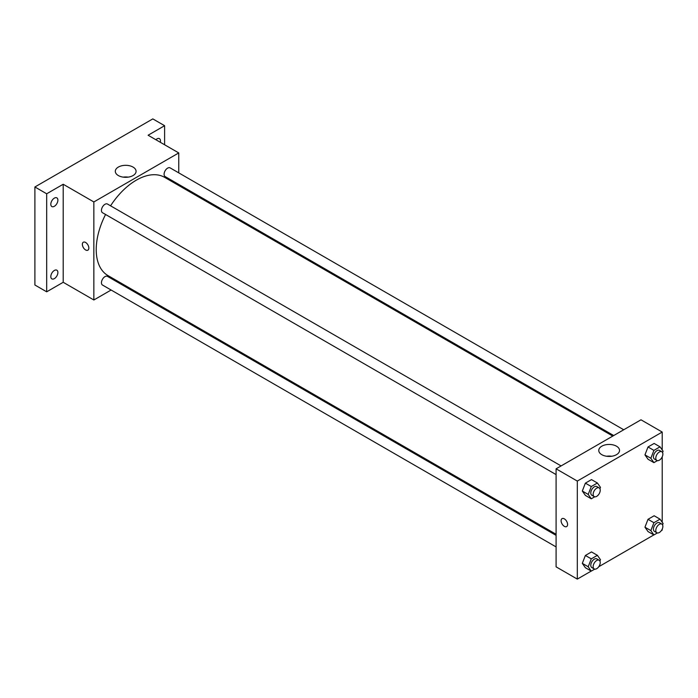 <?xml version="1.0" encoding="UTF-8"?>
<svg xmlns="http://www.w3.org/2000/svg" width="698" height="698" viewBox="0 0 698 698"><rect width="100%" height="100%" fill="white"/><g stroke="black" fill="none" stroke-linecap="round" stroke-linejoin="round"><path stroke-width="1.05" d="M111.122 290.019L93.855 299.983L63.204 282.289L46.687 291.816L34.9 285.011L34.9 186.977L152.818 118.896L164.606 125.701L164.606 144.765M122.063 283.702L121.12 284.243M54.357 278.624A4.999 2.888 -60 0 1 51.853 278.868A4.999 2.888 -60 0 1 51.085 274.864A4.999 2.888 -60 0 1 54.357 270.449A4.999 2.888 -60 0 1 56.861 270.205A4.999 2.888 -60 0 1 57.62 274.209A4.999 2.888 -60 0 1 54.357 278.624M54.357 206.294A4.999 2.888 -60 0 1 51.853 206.547A4.999 2.888 -60 0 1 51.085 202.533A4.999 2.888 -60 0 1 54.357 198.127A4.999 2.888 -60 0 1 56.861 197.874A4.999 2.888 -60 0 1 57.62 201.888A4.999 2.888 -60 0 1 54.357 206.294M63.204 282.289L63.204 184.255L46.687 193.782L34.9 186.977M46.687 291.816L46.687 193.782M93.855 299.983L93.855 201.949L63.204 184.255M93.855 201.949L178.758 152.932L148.098 135.238L164.606 125.701M118.355 175.556A10.383 5.994 180 0 1 115.31 171.315A10.383 5.994 180 0 1 125.692 165.321A10.383 5.994 180 0 1 136.075 171.315A10.383 5.994 180 0 1 129.671 176.856A10.383 5.994 180 0 1 118.355 175.556M155.863 139.713A4.999 2.888 -60 0 1 156.945 138.902A4.999 2.888 -60 0 1 159.441 138.649A4.999 2.888 -60 0 1 160.313 142.287M105.564 214.487A56.695 32.736 120 0 0 96.219 249.605A56.695 32.736 120 0 0 107.954 275.562L556.088 534.284M612.783 436.084L164.658 177.362A56.695 32.736 120 0 0 110.572 205.823M178.758 152.932L178.758 172.868M178.758 184.42L178.758 185.502M623.724 429.767L170.129 167.886A4.999 2.888 120 0 0 166.272 169.221A4.999 2.888 120 0 0 164.091 174.256A4.999 2.888 120 0 0 165.121 176.55L613.716 435.543M556.088 535.366L107.492 276.373A4.999 2.888 120 0 0 103.636 277.717A4.999 2.888 120 0 0 101.454 282.751A4.999 2.888 120 0 0 102.484 285.037L556.088 546.918M556.088 474.596L102.484 212.707A4.999 2.888 -60 0 1 102.484 206.931A4.999 2.888 -60 0 1 107.492 204.043L561.087 465.924M88.847 248.078A4.589 2.644 60 0 1 87.896 250.172A4.589 2.644 60 0 1 83.306 247.528A4.589 2.644 60 0 1 83.306 242.232A4.589 2.644 60 0 1 86.849 243.462A4.589 2.644 60 0 1 88.847 248.078M87.896 250.172A4.589 2.644 60 0 1 83.315 247.528A4.589 2.644 60 0 1 83.315 242.232M123.18 177.135A10.383 5.994 180 0 1 128.214 177.135M591.206 571.086L577.307 579.104L556.088 566.846L556.088 468.812L640.982 419.803L662.21 432.053L662.21 449.931M662.21 529.145L662.21 530.087L661.39 530.559M653.843 534.921L598.753 566.724M648.014 459.232L644.952 454.869L648.014 446.973L654.139 443.439L648.014 446.973L644.952 454.869L648.014 459.232L653.913 462.634L650.85 458.272L653.913 450.376L660.038 446.842L663.1 451.196L662.568 452.574M585.378 567.718L582.315 563.365L585.378 555.468L591.503 551.926L585.378 555.468L582.315 563.365L585.378 567.718L591.276 571.121L588.213 566.767L591.276 558.871L597.401 555.329L600.463 559.691L599.931 561.07M662.21 456.815L662.21 522.261M577.307 579.104L577.307 481.07L662.21 432.053M648.014 531.553L644.952 527.199L648.014 519.303L654.139 515.761L648.014 519.303L644.952 527.199L648.014 531.553L653.913 534.956L650.85 530.602L653.913 522.706L660.038 519.172L663.1 523.526L662.568 524.905M585.378 495.397L582.315 491.034L585.378 483.138L591.503 479.605L585.378 483.138L582.315 491.034L585.378 495.397L591.276 498.8L588.213 494.437L591.276 486.541L597.401 483.007L600.463 487.361L599.931 488.74M577.307 481.07L556.088 468.812M601.807 454.677A10.383 5.994 180 0 1 598.762 450.437A10.383 5.994 180 0 1 609.145 444.443A10.383 5.994 180 0 1 619.527 450.437A10.383 5.994 180 0 1 613.123 455.977A10.383 5.994 180 0 1 601.807 454.677M567.579 524.468A4.589 2.644 60 0 1 566.628 526.571A4.589 2.644 60 0 1 562.047 523.919A4.589 2.644 60 0 1 562.047 518.623A4.589 2.644 60 0 1 565.581 519.853A4.589 2.644 60 0 1 567.579 524.468M566.636 526.571A4.589 2.644 60 0 1 562.047 523.919A4.589 2.644 60 0 1 562.047 518.623M606.632 456.248A10.383 5.994 180 0 1 611.666 456.248M594.74 496.793L591.276 498.8M599.198 487.928L596.834 486.567A4.999 2.888 120 0 0 592.986 487.911A4.999 2.888 120 0 0 590.796 492.945A4.999 2.888 120 0 0 591.834 495.231L594.19 496.592A4.999 2.888 120 0 0 599.198 493.704A4.999 2.888 120 0 0 599.198 487.928A4.999 2.888 120 0 0 595.342 489.272A4.999 2.888 120 0 0 593.16 494.306A4.999 2.888 120 0 0 594.19 496.592M588.213 494.437L582.315 491.034M591.276 486.541L585.378 483.138M597.401 483.007L591.503 479.605M657.376 460.636L653.913 462.634M661.835 451.763L659.47 450.402A4.999 2.888 120 0 0 655.623 451.746A4.999 2.888 120 0 0 653.433 456.78A4.999 2.888 120 0 0 654.471 459.066L656.827 460.436A4.999 2.888 120 0 0 661.835 457.548A4.999 2.888 120 0 0 661.835 451.763A4.999 2.888 120 0 0 657.978 453.107A4.999 2.888 120 0 0 655.797 458.141A4.999 2.888 120 0 0 656.827 460.436M650.85 458.272L644.952 454.869M653.913 450.376L648.014 446.973M660.038 446.842L654.139 443.439M594.74 569.123L591.276 571.121M599.198 560.258L596.834 558.897A4.999 2.888 120 0 0 592.986 560.232A4.999 2.888 120 0 0 590.796 565.267A4.999 2.888 120 0 0 591.834 567.561L594.19 568.922A4.999 2.888 120 0 0 599.198 566.034A4.999 2.888 120 0 0 599.198 560.258A4.999 2.888 120 0 0 595.342 561.593A4.999 2.888 120 0 0 593.16 566.628A4.999 2.888 120 0 0 594.19 568.922M588.213 566.767L582.315 563.365M591.276 558.871L585.378 555.468M597.401 555.329L591.503 551.926M657.376 532.958L653.913 534.956M661.835 524.093L659.47 522.732A4.999 2.888 120 0 0 655.623 524.076A4.999 2.888 120 0 0 653.433 529.11A4.999 2.888 120 0 0 654.471 531.396L656.827 532.757A4.999 2.888 120 0 0 661.835 529.869A4.999 2.888 120 0 0 661.835 524.093A4.999 2.888 120 0 0 657.978 525.437A4.999 2.888 120 0 0 655.797 530.471A4.999 2.888 120 0 0 656.827 532.757M650.85 530.602L644.952 527.199M653.913 522.706L648.014 519.303M660.038 519.172L654.139 515.761"/></g></svg>
